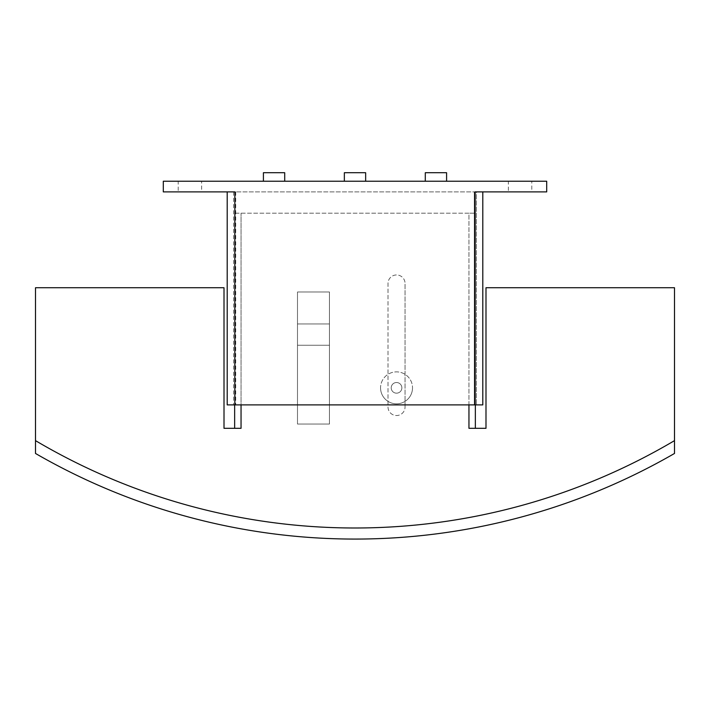 <?xml version="1.0" encoding="UTF-8"?>
<svg xmlns="http://www.w3.org/2000/svg" width="710" height="710" viewBox="0 0 710 710"><rect width="100%" height="100%" fill="white"/><g stroke="black" fill="none" stroke-linecap="round" stroke-linejoin="round"><path stroke-width="0.53" stroke-dasharray="3.55 2.66" d="M201.64 191.886L178.21 191.886L178.21 181.236L201.64 181.236L201.64 191.886L178.21 191.886M531.79 191.886L508.36 191.886L508.36 181.236L531.79 181.236L531.79 191.886L508.36 191.886M380.56 387.846A15.975 15.975 0 0 0 396.535 403.821A15.975 15.975 0 0 0 412.51 387.846A15.975 15.975 0 0 1 396.535 403.821A15.975 15.975 0 0 1 380.56 387.846A15.975 15.975 0 0 1 396.535 371.871A15.975 15.975 0 0 1 412.51 387.846A15.975 15.975 0 0 0 396.535 371.871A15.975 15.975 0 0 0 380.56 387.846M401.86 387.846A5.325 5.325 0 0 0 396.535 382.521A5.325 5.325 0 0 0 391.21 387.846A5.325 5.325 0 0 0 396.535 393.171A5.325 5.325 0 0 0 401.86 387.846A5.325 5.325 0 0 0 396.535 382.521A5.325 5.325 0 0 0 391.21 387.846A5.325 5.325 0 0 0 396.535 393.171A5.325 5.325 0 0 0 401.86 387.846M446.59 181.236L425.29 181.236L446.59 181.236M365.65 181.236L344.35 181.236L365.65 181.236M284.71 181.236L263.41 181.236L284.71 181.236M284.71 172.716L263.41 172.716M365.65 172.716L344.35 172.716M446.59 172.716L425.29 172.716M474.28 404.886L233.59 404.886L476.41 404.886L474.28 404.886L474.28 191.886L235.72 191.886L476.41 191.886L476.41 404.886L476.41 191.886L474.28 191.886L474.28 404.886M233.59 191.886L233.59 404.886L233.59 191.886L235.72 191.886L233.59 191.886M531.79 181.236L508.36 181.236M201.64 181.236L178.21 181.236M482.8 191.886L475.132 191.886L482.8 191.886L482.8 404.886L227.2 404.886M234.868 404.886L234.868 191.886L163.3 191.886L163.3 181.236L546.7 181.236L546.7 191.886L475.132 191.886L475.132 404.886M297.49 345.246L329.44 345.246L297.49 345.246L297.49 323.946L329.44 323.946L297.49 323.946L329.44 323.946L297.49 323.946L297.49 291.996L329.44 291.988L297.49 291.988L297.49 424.056L329.44 424.056L297.49 424.056L297.49 291.996L297.49 424.056L297.49 345.246L329.44 345.246L329.44 291.996L329.44 345.246L297.49 345.246M329.44 424.056L329.44 345.246L329.44 424.056L297.49 424.056L329.44 424.056L329.44 291.988L329.44 424.056M388.015 407.016A8.52 8.52 0 0 0 396.535 415.536A8.52 8.52 0 0 0 405.055 407.016A8.52 8.52 0 0 1 396.535 415.536A8.52 8.52 0 0 1 388.015 407.016L388.015 283.476A8.52 8.52 0 0 1 396.535 274.956A8.52 8.52 0 0 1 405.055 283.476A8.52 8.52 0 0 0 396.535 274.956A8.52 8.52 0 0 0 388.015 283.476L388.015 407.016M234.655 404.886L234.655 213.186L468.955 213.186L468.955 428.316L485.995 428.316L485.995 287.736L674.5 287.736L674.5 440.635A627.924 627.924 0 0 1 35.5 440.635L35.5 287.736L224.005 287.736L224.005 428.316L241.045 428.316L234.655 428.316L241.045 428.316L241.045 213.186L241.045 404.886M468.955 404.886L468.955 213.186L475.345 213.186L234.655 213.186L234.655 428.316M405.055 407.016L405.055 283.476L405.055 407.016M475.345 428.316L468.955 428.316L475.345 428.316L475.345 213.186L475.345 404.886M35.5 440.635A627.924 627.924 0 0 0 674.5 440.635A627.924 627.924 0 0 1 35.5 440.635L35.5 453.459A639 639 0 0 0 674.5 453.459L674.5 440.635M235.72 191.886L235.72 404.886L235.72 191.886"/><path stroke-width="1.06" d="M425.29 181.236L425.29 172.716L446.59 172.716L446.59 181.236M344.35 181.236L344.35 172.716L365.65 172.716L365.65 181.236M263.41 181.236L263.41 172.716L284.71 172.716L284.71 181.236M227.2 404.886L227.2 191.886L227.2 404.886L482.8 404.886L482.8 191.886M475.132 404.886L475.132 191.886L546.7 191.886L546.7 181.236L163.3 181.236L163.3 191.886L234.868 191.886L234.868 404.886M241.045 404.886L241.045 428.316L224.005 428.316L224.005 287.736L35.5 287.736L35.5 440.635A627.924 627.924 0 0 0 674.5 440.635L674.5 453.459A639 639 0 0 1 35.5 453.459L35.5 440.635M234.655 428.316L234.655 404.886M475.345 404.886L475.345 428.316M674.5 440.635L674.5 287.736L485.995 287.736L485.995 428.316L468.955 428.316L468.955 404.886"/></g></svg>
